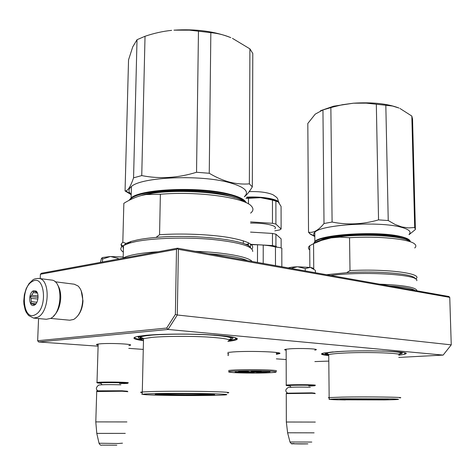 <?xml version="1.0" encoding="UTF-8"?>
<svg xmlns="http://www.w3.org/2000/svg" width="475" height="475" viewBox="0 0 475 475"><rect width="100%" height="100%" fill="white"/><g stroke="black" fill="none" stroke-linecap="round" stroke-linejoin="round"><path stroke-width="0.71" d="M228.689 354.202L227.792 354.083M227.804 352.462L233.225 351.933C250.23 350.675 284.062 351.963 279.597 353.626L276.361 354.314M286.152 350.194C284.377 349.909 284.169 349.612 285.54 349.309L289.97 348.816C300.093 348.08 318.648 348.793 316.148 349.802L314.771 350.152M328.296 355.526C321.302 354.801 319.728 353.982 323.576 353.067L337.25 351.631C364.723 349.802 411.825 351.399 405.757 353.816C404.973 354.285 402.753 354.724 399.101 355.128M98.135 345.183C96.122 344.82 95.92 344.476 97.541 344.143L99.904 343.847C109.594 342.902 133.76 344.043 130.352 345.248L128.844 345.604M143.48 340.664C132.97 339.275 131.142 337.832 137.988 336.348L145.932 335.32C160.467 333.955 187.162 333.682 207.878 334.709C229.603 335.962 239.234 337.588 236.758 339.589C235.452 340.26 232.501 340.854 227.887 341.371M98.105 346.198L38.6 341.97L168.055 329.46L443.133 355.092L398.768 357.426M328.795 361.101L314.86 361.582M286.176 359.545L276.361 358.851M228.677 355.466L227.78 355.401M143.278 349.404L128.773 348.371M402.337 352.337L401.921 352.438M137.299 336.484L138.92 337.03M443.133 355.092L451.25 344.862L449.754 297.38L178.398 249.345L177.454 248.674L176.492 249.328L175.382 314.426L177.306 314.996L451.25 344.862M38.6 341.97L37.65 340.741L166.683 328.053L168.055 329.46L177.306 314.996L178.398 249.345M166.683 328.053L175.382 314.426M40.215 278.617L40.393 274.259L176.492 249.328M37.65 340.741L38.564 318.553M40.393 274.259L41.42 273.256L177.525 248.188L177.454 248.674M235.808 338.604L237.156 338.527M177.525 248.188L448.887 296.501L449.754 297.38M237.363 338.871L236.134 338.942M279.3 353.032L276.361 353.786M228.689 353.679L227.798 353.543M328.035 354.956C324.176 354.534 322.151 354.065 321.961 353.537M405.484 353.05L404.587 353.614M141.823 339.756C136.836 339.002 134.389 338.2 134.472 337.351M236.758 338.247L234.917 339.465L229.455 340.504M287.333 385.445L286.241 385.088C288.396 384.679 304.796 384.542 311.938 384.875C315.014 385.011 316.047 385.172 315.038 385.338M289.803 385.973L286.473 385.552C287.886 385.142 304.433 384.982 311.618 385.314C314.812 385.457 315.733 385.617 314.391 385.795L311.101 385.991M286.68 393.187L311.665 392.849L314.842 393.181M286.265 393.609L311.998 393.276L315.263 393.609M286.336 422.02L315.311 422.073M287.618 432.784L314.117 432.844M97.969 382.803L97.001 382.399C99.334 382.013 113.941 381.936 122.372 382.274C127.437 382.476 129.283 382.696 127.906 382.927M100.854 383.408L97.215 382.897C98.842 382.5 113.578 382.411 122.075 382.743C127.282 382.957 128.986 383.177 127.181 383.408L123.643 383.598M98.652 391.198C96.567 391.073 96.158 390.955 97.423 390.836L121.861 390.777L127.437 391.246M96.722 391.537L122.14 391.228L127.87 391.703M95.796 421.895L126.92 421.931M96.799 433.396L125.269 433.372M288.224 267.894C290.255 267.318 293.277 266.944 297.303 266.778L310.424 267.449C312.526 267.858 313.553 268.327 313.5 268.856M314.996 270.061L310.424 267.449M315.394 272.733L315.376 270.418M310.211 267.407L305.223 268.577L297.629 266.766M305.241 270.928L305.223 268.577M297.303 266.778L291.139 268.417M110.259 256.536L102.517 259.053L102.131 258.21L101.525 258.21L102.915 257.48L110.259 256.536L123.185 257.028M100.403 262.39L101.525 258.21M118.216 259.107L118.233 258.43L110.586 256.524M102.428 262.016L102.517 259.053M81.213 290.866L82.977 300.847C82.686 306.618 81.106 311.41 78.238 315.228M74.237 284.198L77.953 285.92C81.201 289.014 82.781 293.912 82.698 300.633C82.003 309.89 78.987 316.166 73.649 319.455L69.754 320.209L50.534 318.416M57.481 284.757C59.767 288.082 60.842 292.547 60.705 298.152C60.194 306.037 57.831 311.992 53.61 316.017M51.318 280.042L51.472 280.06C63.258 280.559 62.516 313.292 50.481 318.446L46.372 319.271L33.903 318.125M32.336 281.491C44.798 273.345 48.183 308.655 35.322 314.652C22.836 321.907 19.95 287.684 32.336 281.491M34.461 305.098L34.182 305.229C28.957 307.788 27.989 293.408 33.179 290.884L36.041 291.056C39.383 293.259 38.255 303.371 34.461 305.098M33.939 304.534L30.893 303.317L31.356 301.661L31.053 298.294L30.287 296.507L31.7 295.236L33.262 292.6L33.446 291.181L35.548 291.62L37.282 292.713M33.862 304.528L35.156 304.617M36.1 303.578L34.681 304.855L34.337 304.528M32.46 303.768L35.672 304.107M31.356 301.661L36.884 302.248M31.053 298.294L37.881 299.042M31.7 295.236L38.047 295.949M33.262 292.6L37.442 293.081M30.893 303.317L35.892 303.846M30.287 296.507L38.065 297.374M35.019 291.62L35.999 291.733M321.035 240.041C333.872 234.234 381.282 232.596 399.255 237.488L403.744 238.883M409.824 241.591C409.29 239.952 406.428 238.474 401.25 237.173C377.577 230.618 313.369 235.505 314.183 243.354M410.287 241.793C410.347 239.905 407.443 238.218 401.577 236.722C379.875 230.702 320.88 234.163 314.86 241.484L313.738 243.556M320.512 110.717L333.569 106.21L353.424 103.2L342.291 104.732L332.506 107.142L322.952 109.927L315.269 114.113M385.825 105.266L366.284 103.14L353.424 103.2C372.412 102.036 387.6 103.651 398.994 108.039L392.558 106.032L385.825 105.266L388.235 220.542L378.545 219.883C362.942 224.396 347.463 225.114 332.096 222.045L324.015 223.511C318.654 230.209 313.488 233.112 308.53 232.233L310.294 234.127L314.824 236.55M399.938 108.454L411.831 116.06L414.693 227.531L408.352 227.911L401.767 226.931L395.022 224.432L388.235 220.542M315.192 114.178L307.818 123.458L308.53 232.233M415.382 228.873L412.555 119.148L411.831 116.06M322.952 109.927L324.015 223.511M333.569 106.21L330.861 107.641L332.096 222.045M376.325 104.251L378.545 219.883M409.064 234.662L415.399 229.526L414.693 227.531M409.058 234.43C411.659 231.794 409.088 229.407 401.357 227.282C379.685 220.964 320.797 224.598 314.794 232.287C313.328 233.647 313.292 234.971 314.693 236.247L309.54 233.534M384.037 399.053L388.247 399.439L378.622 399.76L345.177 399.683C340.527 399.558 339.043 399.41 340.723 399.249C344.423 398.846 373.077 398.709 384.037 399.053M314.26 243.319C315.697 242.018 318.541 240.795 322.798 239.649L331.218 237.88L321.593 240.35L313.559 243.645L313.749 269.028M409.753 241.555C404.296 235.428 357.55 233.112 331.218 237.88L340.147 237.108L349.547 237.72L350.004 270.608L346.631 272.692L326.515 274.716M309.736 249.969C308.026 248.609 308.02 247.208 309.706 245.753L313.559 243.645M414.734 247.98C416.213 246.656 416.213 245.338 414.717 244.037C409.777 239.05 378.308 235.832 349.547 237.72M415.637 278.997C424.567 273.677 387.606 268.541 350.004 270.608M415.019 278.617C414.633 273.944 378.391 270.596 346.631 272.692M416.729 280.695C420.126 274.639 364.545 270.993 330.618 275.447M416.967 290.819C416.539 287.411 404.077 285.19 379.572 284.163M415.126 290.492C412.116 288.432 403.572 286.912 389.488 285.926M328.623 354.677C325.678 354.249 324.597 353.78 325.381 353.275C326.23 352.782 328.854 352.325 333.248 351.904M400.467 353.964C404.207 353.062 402.04 352.254 393.959 351.542M344.589 351.262L340.361 351.488C326.99 352.414 323.226 353.436 329.074 354.546M398.287 354.154C404.617 352.806 399.35 351.767 382.47 351.031M384.459 399.92L337.41 399.808C326.147 399.457 327.999 399.119 342.974 398.798L392.492 398.917C402.663 399.297 399.986 399.635 384.459 399.92M385.86 399.113L342.772 399.137M140.535 195.736L140.956 195.593C158.187 189.353 203.638 189.109 226.747 195.172L234.929 197.677M245.254 202.314C243.248 199.494 237.779 196.953 228.837 194.691C198.146 186.408 135.173 189.947 130.073 199.833M246.228 202.754C244.904 199.565 239.222 196.692 229.188 194.127C200.213 186.325 140.861 188.771 131.124 197.885L128.963 200.397M210.841 32.65L189.507 30.157L173.945 30.162C195.748 28.797 214.706 31.291 230.814 37.644C224.533 35.008 217.877 33.345 210.841 32.65L209.249 173.268L196.537 172.265C177.935 178.024 159.671 179.134 141.746 175.59L133.564 177.834C130.667 186.319 128.007 190.677 125.584 190.914L125.062 190.95L131.207 194.661M232.441 38.35L249.903 48.86L249.357 183.861C243.004 184.401 236.455 183.831 229.716 182.145C222.965 180.34 216.143 177.383 209.249 173.268M171.629 30.37C163.02 31.219 154.155 33.191 145.029 36.272L137.02 39.716L132.751 46.865L128.541 59.874L125.062 190.95M244.388 196.775C246.976 194.744 249.618 191.443 252.32 186.859L252.789 53.455L249.903 48.86M137.02 39.716L133.564 177.834M145.029 36.272L141.746 175.59M198.467 31.118L196.537 172.265M252.32 186.859L249.357 183.861M244.388 196.608C249.737 191.651 244.702 186.978 229.277 182.596C200.367 174.408 141.146 176.979 131.415 186.544C128.547 188.884 128.238 191.253 130.477 193.658L125.584 190.914M131.213 194.364L130.477 193.658M205.432 394.012C213.412 394.256 216.232 394.511 213.887 394.784L165.401 394.998C156.186 394.737 153.217 394.458 156.501 394.149C162.005 393.65 190.683 393.567 205.432 394.012M244.192 201.869C233.759 192.708 175.821 187.981 146.241 194.406L141.817 195.391C135.933 196.893 129.942 199.536 123.85 203.312L122.817 242.167L121.006 244.292L121.683 246.893M250.598 213.121C253.424 210.888 253.686 208.555 251.382 206.114C244.672 197.576 197.309 190.968 160.378 194.269L145.997 194.536L141.817 195.391M248.354 242.743L248.342 245.777M123.417 248.354L123.096 248.14M160.378 194.269L159.558 234.715L156.055 237.417C148.835 238.023 142.631 238.842 137.435 239.893L131.201 241.419L125.976 243.449L122.817 242.167M129.901 242.666L125.976 243.449L122.912 246.276L123.411 248.609M251.982 249.048C255.212 244.708 247.255 240.819 228.113 237.387C209.35 234.335 181.824 233.231 159.558 234.715M250.545 247.825C248.401 240.243 194.964 233.878 156.055 237.417M123.316 252.077C119.902 249.874 119.961 247.695 123.488 245.522L129.402 243.147L135.82 241.585C153.413 238.011 185.719 237.037 211.868 239.388C239.323 242.274 252.943 246.311 252.724 251.495M122.651 258.293L123.162 258.002C125.673 256.637 129.794 255.413 135.512 254.339C141.71 253.187 149.269 252.326 158.181 251.75M252.094 261.464C248.657 256.862 224.823 252.356 195.195 251.334M247.564 260.656C240.582 257.527 227.561 255.212 208.501 253.703M142.09 339.215C138.653 338.485 137.631 337.737 139.021 336.977C140.44 336.27 143.949 335.653 149.548 335.124L157.878 334.537M229.419 339.928C236.96 338.158 231.741 336.526 213.762 335.041M228.796 339.726C235.161 337.897 228.683 336.288 209.356 334.911C190.754 333.777 164.593 333.919 150.712 335.225C139.371 336.395 136.966 337.719 143.509 339.203M215.323 395.337C200.284 395.681 174.105 395.616 157.48 395.188C139.822 394.66 138.195 394.143 152.594 393.638C167.568 393.229 197.576 393.306 214.225 393.799C230.666 394.381 231.028 394.897 215.323 395.337M212.177 394.286L205.372 394.582C191.425 394.951 162.284 394.648 157.67 394.072M233.819 337.298L233.178 337.517M253.65 372.186L247.594 371.854L257.468 371.984L253.65 372.186M241.181 372.311L235.078 371.978L244.922 372.115L241.181 372.311M244.678 371.705L238.521 371.361L248.49 371.503L244.678 371.705M247.641 372.299L244.067 372.459L250.07 372.786L253.822 372.59L247.641 372.299M266.196 372.062L270.097 371.86L260.187 371.729L266.196 372.062M257.325 371.575L261.214 371.367L251.216 371.23L257.325 371.575M260.14 372.174L266.273 372.465L262.443 372.661L256.488 372.335L260.14 372.174M229.757 372.168C236.408 373.611 282.536 373.172 275.393 371.711C269.907 370.168 220.299 370.69 229.757 372.168M276.361 352.984L276.889 352.533M263.203 263.441L263.233 245.07C268.452 245.504 272.531 246.163 275.458 247.042C280.458 247.445 282.577 248.128 281.812 249.102L281.841 266.76M257.48 262.42L257.521 244.744L263.233 245.07M275.47 265.626L275.458 247.042M246.483 244.773L248.342 244.708M250.479 244.661L257.521 244.744M277.145 201.174C273.903 199.453 268.363 198.283 260.526 197.659L246.65 197.535M275.898 200.955L275.916 224.093L281.117 229.003L281.075 206.429L278.166 201.845L272.466 200.088L260.526 197.659L245.967 198.461M248.294 242.713L248.288 244.18L245.385 244.281M243.289 240.783L243.271 243.467M250.479 244.304L272.472 245.569L272.466 233.445L250.527 232.097M272.466 233.445L275.922 234.187L275.933 246.264L272.472 245.569M275.933 246.264L277.008 247.166M275.922 234.187L281.129 238.854L281.147 247.974M274.817 228.724C278.516 225.892 265.424 222.751 250.557 223.107M248.484 198.354L248.461 203.923M274.817 230.838L279.585 229.959L281.117 229.003M275.916 224.093L272.466 223.309L250.562 221.896M272.466 200.088L272.466 223.309M289.423 385.813C283.266 385.385 301.577 384.976 309.985 385.362C314.171 385.581 313.761 385.783 308.762 385.967M311.814 442.053L289.993 441.999M287.624 432.873L290.023 442.118C291.181 443.697 291.988 444.244 292.44 443.763L307.883 443.87C300.467 444.095 285.932 443.715 294.049 443.519M100.462 383.236C94.181 382.755 110.485 382.393 120.65 382.803C127.579 383.135 127.187 383.396 119.462 383.586M122.485 443.181L118.251 443.508L99.038 443.234M38.374 278.386L38.796 278.433C50.522 278.908 49.691 312.022 37.697 317.253L33.606 318.096L28.583 315.501L26.268 312.342L25.193 309.926L23.916 304.232L23.75 301.091L24.373 294.637L26.202 288.586L29.028 283.605L32.65 280.113C33.678 279.068 35.726 278.51 38.796 278.433L51.472 280.06M402.681 238.592L394.66 236.544M328.92 237.797C323.997 238.889 320.583 240.101 318.683 241.419M398.721 355.276C407.235 353.186 366.017 351.613 341.4 353.204C334.81 353.608 330.582 354.083 328.73 354.647C327.619 354.997 327.625 355.348 328.742 355.686M329.116 397.931C328.041 397.818 328.053 397.7 329.157 397.587L341.935 397.112C366.765 396.607 408.286 397.183 399.671 397.878M233.094 197.125C228.606 195.516 222.87 194.156 215.888 193.046M160.117 191.852L142.524 195.219M227.887 341.335C232.406 339.631 225.417 338.188 206.916 336.995C189.21 336.015 165.175 336.181 152.22 337.363L143.521 338.633C141.253 339.293 141.235 339.963 143.48 340.646M142.173 392.635C140.03 392.409 140.077 392.184 142.322 391.97L151.074 391.548C164.142 391.168 188.409 391.139 206.292 391.489C224.978 391.911 232.043 392.409 227.489 392.979M276.349 371.23L276.373 370.696C272.424 369.419 232.762 369.318 228.564 370.577M246.656 197.149C262.301 196.199 279.134 199.274 279.092 202.884M278.89 352.907L279.597 353.626M315.691 349.345L316.148 349.802M404.7 352.794L405.757 353.816M129.806 344.672L130.352 345.248M234.769 337.529L236.758 339.589M286.152 349.196L286.241 385.088M286.473 385.552L286.051 385.118M290.979 387.25C290.296 386.151 289.655 385.647 289.049 385.73L289.376 385.801M286.876 392.979L286.473 393.407M286.265 393.425L286.336 422.043L287.63 432.873M98.171 344.043L97.001 382.399M97.215 382.897L96.775 382.434M102.03 384.744C101.335 383.574 100.647 383.034 99.964 383.117L100.415 383.218M97.423 390.836L96.971 391.287M96.728 391.311L95.796 421.919M116.826 445.194L101.692 445.128C100.949 445.603 100.071 445.022 99.073 443.383L96.805 433.503L95.784 421.919M120.882 384.809C113.614 384.625 101.211 384.412 98.61 385.142C95.903 387.416 95.659 389.304 97.886 390.806M310.347 387.256C304.463 387.083 292.636 386.905 288.117 387.547C285.315 389.405 285.065 391.204 287.363 392.944M102.915 257.48L102.137 258.216M74.385 284.222L55.076 281.764M34.616 304.76L34.182 305.229M36.605 292.077L36.041 291.056M36.723 291.757L36.403 291.721M314.86 241.484L314.794 232.287M322.798 239.649L321.593 240.35M309.854 267.348L309.706 245.753M325.381 353.275L324.918 352.812M345.384 399.956C332.654 399.718 327.358 399.451 329.496 399.154L329.157 397.587L328.73 354.647L327.406 353.697C326.277 353.525 326.675 353.768 328.593 354.433M131.124 197.885L131.415 186.544M213.673 394.398L213.887 394.784M250.467 247.695L250.479 243.948M122.687 246.038L121.006 244.292M131.201 241.419L129.402 243.147M123.162 258.002L123.488 245.522M139.021 336.977L138.356 336.276M169.076 395.414L146.264 394.767C142.257 394.392 140.915 394.119 142.245 393.947L143.521 338.633L141.722 337.624C141.817 337.541 137.993 337.547 143.509 339.162M229.603 372.157C233.807 373.035 257.224 373.386 269.147 372.774M249.191 191.627C259.356 191.318 267.271 192.351 272.947 194.726C277.727 198.087 277.412 197.422 278.599 202.285"/></g></svg>
